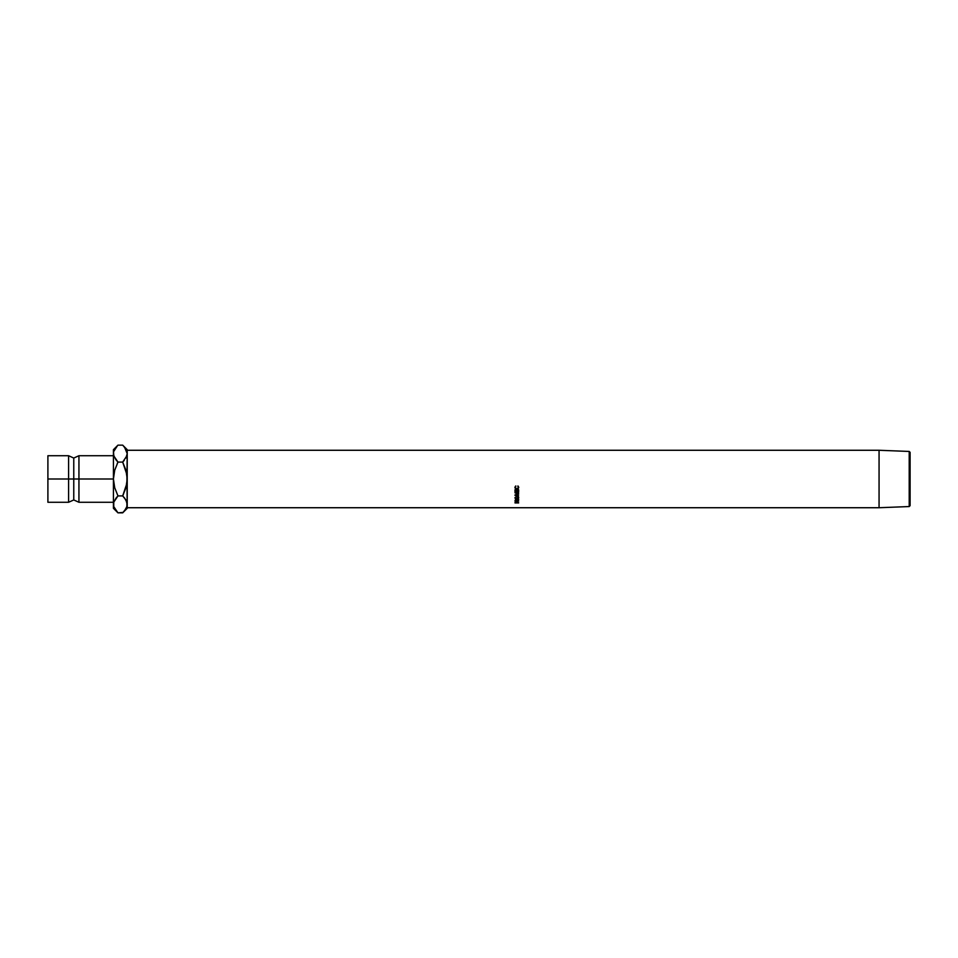 <?xml version="1.0" encoding="UTF-8"?>
<svg xmlns="http://www.w3.org/2000/svg" width="958" height="958" viewBox="0 0 958 958"><rect width="100%" height="100%" fill="white"/><g stroke="black" fill="none" stroke-linecap="round" stroke-linejoin="round"><path stroke-width="1.44" d="M68.593 479L68.593 455.721L73.766 458.056L73.766 479L68.593 479L73.766 479L73.766 499.944L73.766 479L78.939 479L78.939 502.279L73.766 499.944L68.593 502.279L68.593 455.721L47.9 455.721L47.9 479L68.593 479L47.9 479L47.9 502.279L68.593 502.279L68.593 479M909.202 506.554L910.1 505.668L910.1 452.332L909.202 451.446L909.202 506.554L909.202 451.446L879.061 450.272L879.061 507.728L909.202 506.554L879.061 507.728L879.061 450.272L127.222 450.272L879.061 450.272L909.202 451.446L910.1 452.332L910.1 505.668L909.202 506.554M127.222 507.728L879.061 507.728L127.222 507.728M515.009 502.926L515.991 501.609L516.973 502.734L518.661 502.734L515.009 502.926L518.661 502.926L515.991 501.609L515.009 502.519M515.009 491.694L515.009 489.813L515.38 491.406L516.506 491.406L516.506 489.813L516.889 491.406L518.29 491.406L518.661 489.813L518.661 491.694L515.009 491.694L518.661 491.694L518.661 489.813L518.29 491.406L516.889 491.406L516.889 489.813L516.506 491.406L515.38 491.406L515.009 489.813L515.009 491.694M515.009 492.412L518.661 492.364L516.039 492.544L518.661 494.16L516.027 495.262L518.661 495.825L515.009 495.43L518.003 494.124L515.009 492.795L518.661 492.364L516.039 492.963L518.661 493.705M515.009 492.831L518.003 494.124L515.009 494.939M518.661 499.848L516.973 500.483L515.991 499.609L515.009 500.663L515.667 499.633L516.973 500.483L518.661 499.573L516.973 500.747L518.661 501.13L515.009 501.13L518.661 501.13L516.973 500.926L518.661 499.226M516.649 496.28L518.721 497.477L517.583 499.07L514.949 498.064L516.649 496.28M515.679 485.993L515.404 488.137L516.841 489.071L518.278 488.113L518.326 486.305L518.122 488.951L515.452 488.843L514.925 487.299L515.679 485.993L514.913 487.526L516.817 489.382L518.757 487.526L517.991 485.993L518.386 487.526L516.841 489.071L515.296 487.55L515.679 485.993M123.091 445.554L125.941 449.242L127.222 453.613L127.222 449.685L126.887 483.419L122.684 495.921L117.966 495.921L116.134 497.944L117.966 495.921L114.697 487.706L113.427 479L114.697 470.282L117.966 462.079L113.763 455.84L113.427 449.685L113.427 479L78.939 479L78.939 455.721L78.939 479L113.427 479L113.427 508.315L113.751 502.196L116.134 497.944L113.763 502.16L117.966 495.921L113.763 502.16L113.751 506.578L113.427 504.267M113.427 455.721L78.939 455.721L73.766 458.056L73.766 479L78.939 479L78.939 502.279L113.427 502.279M47.9 455.721L47.9 502.279M117.559 512.446L113.763 506.614L117.966 512.853L123.103 512.422M114.253 507.896L114.649 508.662M114.242 457.086L113.427 453.613L113.427 504.387M116.134 447.17L113.763 451.41L117.559 445.566M124.241 460.391L122.684 462.079L125.953 470.294L127.222 479L125.953 487.718L122.684 495.921L117.966 495.921L114.697 487.706L113.427 479L114.697 470.282L117.966 462.079L117.283 463.48L117.966 462.079L122.684 462.079L126.887 474.593L127.222 508.315L127.222 452.451M116.026 459.912L113.763 455.816M127.222 505.549L125.965 508.734L122.684 512.853L124.516 510.83L122.684 512.853L117.966 512.853L113.427 508.315M122.684 462.079L126.887 455.816L122.684 462.079L117.966 462.079L116.134 460.056M127.222 449.685L122.684 445.147L117.966 445.147L122.684 445.147L124.48 447.123M126.899 451.422L127.222 453.613L125.941 457.984L127.222 453.613L124.516 447.17M126.396 450.104L126.001 449.338M124.624 498.088L122.684 495.921L123.366 494.52L122.684 495.921L125.941 500.016L127.222 504.387L126.408 500.914M127.222 504.507L126.899 502.196L126.899 506.578L124.516 510.83M124.516 497.944L126.887 502.16M515.895 486.053L515.296 487.55L515.895 486.053M518.386 487.275L517.775 486.053L518.362 487.562M517.164 489.047L518.757 487.263L518.122 488.951L516.817 489.382L514.913 487.275L516.817 489.071M518.757 497.765L516.829 496.268L514.913 497.789L516.853 499.178L518.757 497.765M516.853 498.567L516.853 499.178L516.853 498.567M518.35 496.974L516.853 498.938L515.296 497.777L516.829 496.531L518.386 497.777L518.35 496.974M515.991 498.986L516.973 499.837M516.59 499.621L516.601 500.483L515.38 499.837L515.38 500.926L516.601 500.926L516.601 500.268L515.38 500.926L515.991 499.837L516.601 500.483L515.991 499.202L515.404 499.621M516.601 500.483L515.991 499.202M515.009 495.43L518.661 495.825L516.027 495.262L518.661 494.16M515.38 489.813L515.38 491.406M516.506 491.023L516.506 489.813M516.889 491.023L516.889 489.813M518.29 491.023L518.29 489.813M518.661 489.813L518.661 491.694M515.009 491.31L515.009 489.813M515.991 501.118L516.601 502.734L515.38 502.734L516.601 502.734L515.991 501.118M515.38 501.657L515.38 502.734L515.991 501.8L515.38 502.351L515.38 501.657M515.404 497.31L516.326 498.879L518.35 498.004L517.44 496.627L515.404 497.31M113.427 449.685L117.966 445.147M127.222 508.315L122.684 512.853M516.613 502.375L516.613 501.669"/></g></svg>
